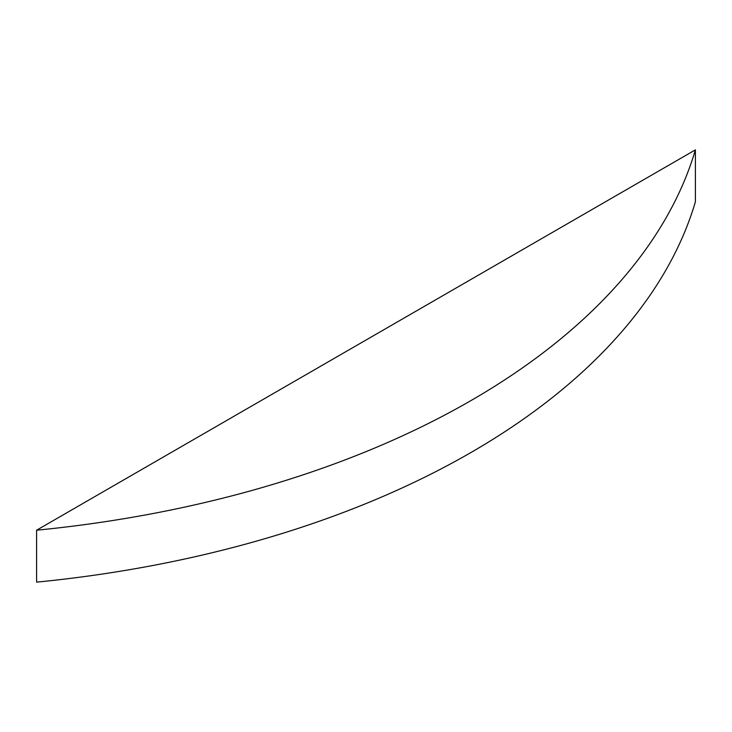 <?xml version="1.0" encoding="UTF-8"?>
<svg xmlns="http://www.w3.org/2000/svg" width="732" height="732" viewBox="0 0 732 732"><rect width="100%" height="100%" fill="white"/><g stroke="black" fill="none" stroke-linecap="round" stroke-linejoin="round"><path stroke-width="1.1" d="M695.4 149.859L695.4 201.785A805.465 465.03 180 0 1 36.6 582.141L36.6 530.215A805.465 465.03 0 0 0 695.4 149.859L36.6 530.215"/></g></svg>
